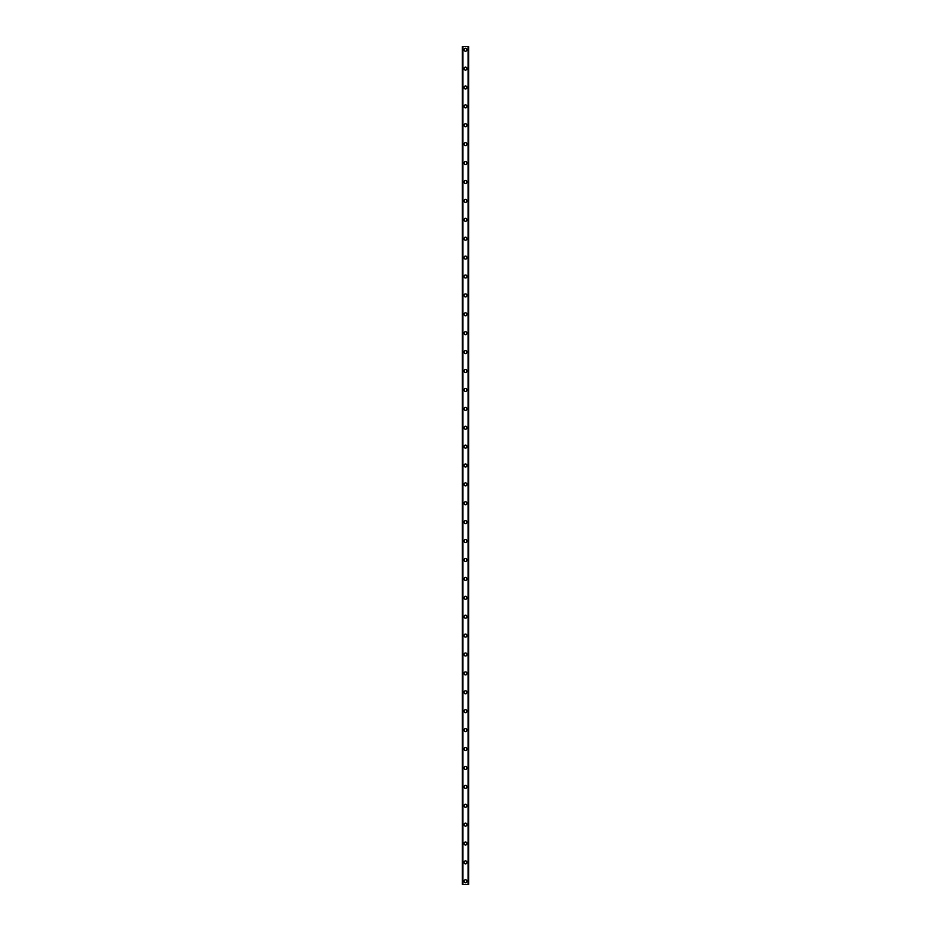 <?xml version="1.0" encoding="UTF-8"?>
<svg xmlns="http://www.w3.org/2000/svg" width="931" height="931" viewBox="0 0 931 931"><rect width="100%" height="100%" fill="white"/><g stroke="black" fill="none" stroke-linecap="round" stroke-linejoin="round"><path stroke-width="1.4" d="M463.999 881.296A1.501 1.501 0 0 1 465.5 879.807A1.501 1.501 0 0 1 467.001 881.296A1.501 1.501 0 0 1 465.5 882.797A1.501 1.501 0 0 1 463.999 881.296M463.999 862.397A1.501 1.501 0 0 1 465.5 860.907A1.501 1.501 0 0 1 467.001 862.397A1.501 1.501 0 0 1 465.5 863.898A1.501 1.501 0 0 1 463.999 862.397M463.999 843.498A1.501 1.501 0 0 1 465.5 842.008A1.501 1.501 0 0 1 467.001 843.498A1.501 1.501 0 0 1 465.5 844.999A1.501 1.501 0 0 1 463.999 843.498M463.999 824.598A1.501 1.501 0 0 1 465.5 823.109A1.501 1.501 0 0 1 467.001 824.598A1.501 1.501 0 0 1 465.5 826.1A1.501 1.501 0 0 1 463.999 824.598M463.999 805.699A1.501 1.501 0 0 1 465.5 804.209A1.501 1.501 0 0 1 467.001 805.699A1.501 1.501 0 0 1 465.5 807.2A1.501 1.501 0 0 1 463.999 805.699M463.999 786.8A1.501 1.501 0 0 1 465.5 785.298A1.501 1.501 0 0 1 467.001 786.8A1.501 1.501 0 0 1 465.5 788.301A1.501 1.501 0 0 1 463.999 786.8M463.999 767.9A1.501 1.501 0 0 1 465.5 766.399A1.501 1.501 0 0 1 467.001 767.9A1.501 1.501 0 0 1 465.5 769.402A1.501 1.501 0 0 1 463.999 767.9M463.999 749.001A1.501 1.501 0 0 1 465.5 747.5A1.501 1.501 0 0 1 467.001 749.001A1.501 1.501 0 0 1 465.5 750.491A1.501 1.501 0 0 1 463.999 749.001M463.999 730.102A1.501 1.501 0 0 1 465.5 728.601A1.501 1.501 0 0 1 467.001 730.102A1.501 1.501 0 0 1 465.5 731.591A1.501 1.501 0 0 1 463.999 730.102M463.999 711.203A1.501 1.501 0 0 1 465.5 709.701A1.501 1.501 0 0 1 467.001 711.203A1.501 1.501 0 0 1 465.5 712.692A1.501 1.501 0 0 1 463.999 711.203M463.999 692.303A1.501 1.501 0 0 1 465.5 690.802A1.501 1.501 0 0 1 467.001 692.303A1.501 1.501 0 0 1 465.5 693.793A1.501 1.501 0 0 1 463.999 692.303M463.999 673.404A1.501 1.501 0 0 1 465.5 671.903A1.501 1.501 0 0 1 467.001 673.404A1.501 1.501 0 0 1 465.5 674.894A1.501 1.501 0 0 1 463.999 673.404M463.999 654.505A1.501 1.501 0 0 1 465.5 653.003A1.501 1.501 0 0 1 467.001 654.505A1.501 1.501 0 0 1 465.5 655.994A1.501 1.501 0 0 1 463.999 654.505M463.999 635.605A1.501 1.501 0 0 1 465.5 634.104A1.501 1.501 0 0 1 467.001 635.605A1.501 1.501 0 0 1 465.5 637.095A1.501 1.501 0 0 1 463.999 635.605M463.999 616.694A1.501 1.501 0 0 1 465.5 615.205A1.501 1.501 0 0 1 467.001 616.694A1.501 1.501 0 0 1 465.5 618.196A1.501 1.501 0 0 1 463.999 616.694M463.999 597.795A1.501 1.501 0 0 1 465.5 596.306A1.501 1.501 0 0 1 467.001 597.795A1.501 1.501 0 0 1 465.5 599.296A1.501 1.501 0 0 1 463.999 597.795M463.999 578.896A1.501 1.501 0 0 1 465.5 577.406A1.501 1.501 0 0 1 467.001 578.896A1.501 1.501 0 0 1 465.5 580.397A1.501 1.501 0 0 1 463.999 578.896M463.999 559.996A1.501 1.501 0 0 1 465.5 558.507A1.501 1.501 0 0 1 467.001 559.996A1.501 1.501 0 0 1 465.5 561.498A1.501 1.501 0 0 1 463.999 559.996M463.999 541.097A1.501 1.501 0 0 1 465.5 539.608A1.501 1.501 0 0 1 467.001 541.097A1.501 1.501 0 0 1 465.5 542.598A1.501 1.501 0 0 1 463.999 541.097M463.999 522.198A1.501 1.501 0 0 1 465.5 520.708A1.501 1.501 0 0 1 467.001 522.198A1.501 1.501 0 0 1 465.5 523.699A1.501 1.501 0 0 1 463.999 522.198M463.999 503.299A1.501 1.501 0 0 1 465.5 501.809A1.501 1.501 0 0 1 467.001 503.299A1.501 1.501 0 0 1 465.5 504.8A1.501 1.501 0 0 1 463.999 503.299M463.999 484.399A1.501 1.501 0 0 1 465.5 482.898A1.501 1.501 0 0 1 467.001 484.399A1.501 1.501 0 0 1 465.5 485.901A1.501 1.501 0 0 1 463.999 484.399M463.999 465.5A1.501 1.501 0 0 1 465.5 463.999A1.501 1.501 0 0 1 467.001 465.5A1.501 1.501 0 0 1 465.5 467.001A1.501 1.501 0 0 1 463.999 465.5M463.999 446.601A1.501 1.501 0 0 1 465.5 445.099A1.501 1.501 0 0 1 467.001 446.601A1.501 1.501 0 0 1 465.5 448.102A1.501 1.501 0 0 1 463.999 446.601M463.999 427.701A1.501 1.501 0 0 1 465.5 426.2A1.501 1.501 0 0 1 467.001 427.701A1.501 1.501 0 0 1 465.5 429.191A1.501 1.501 0 0 1 463.999 427.701M463.999 408.802A1.501 1.501 0 0 1 465.5 407.301A1.501 1.501 0 0 1 467.001 408.802A1.501 1.501 0 0 1 465.5 410.292A1.501 1.501 0 0 1 463.999 408.802M463.999 389.903A1.501 1.501 0 0 1 465.5 388.402A1.501 1.501 0 0 1 467.001 389.903A1.501 1.501 0 0 1 465.5 391.392A1.501 1.501 0 0 1 463.999 389.903M463.999 371.004A1.501 1.501 0 0 1 465.5 369.502A1.501 1.501 0 0 1 467.001 371.004A1.501 1.501 0 0 1 465.5 372.493A1.501 1.501 0 0 1 463.999 371.004M463.999 352.104A1.501 1.501 0 0 1 465.5 350.603A1.501 1.501 0 0 1 467.001 352.104A1.501 1.501 0 0 1 465.5 353.594A1.501 1.501 0 0 1 463.999 352.104M463.999 333.205A1.501 1.501 0 0 1 465.5 331.704A1.501 1.501 0 0 1 467.001 333.205A1.501 1.501 0 0 1 465.5 334.695A1.501 1.501 0 0 1 463.999 333.205M463.999 314.306A1.501 1.501 0 0 1 465.5 312.804A1.501 1.501 0 0 1 467.001 314.306A1.501 1.501 0 0 1 465.5 315.795A1.501 1.501 0 0 1 463.999 314.306M463.999 295.395A1.501 1.501 0 0 1 465.5 293.905A1.501 1.501 0 0 1 467.001 295.395A1.501 1.501 0 0 1 465.5 296.896A1.501 1.501 0 0 1 463.999 295.395M463.999 276.495A1.501 1.501 0 0 1 465.5 275.006A1.501 1.501 0 0 1 467.001 276.495A1.501 1.501 0 0 1 465.5 277.997A1.501 1.501 0 0 1 463.999 276.495M463.999 257.596A1.501 1.501 0 0 1 465.5 256.106A1.501 1.501 0 0 1 467.001 257.596A1.501 1.501 0 0 1 465.5 259.097A1.501 1.501 0 0 1 463.999 257.596M463.999 238.697A1.501 1.501 0 0 1 465.5 237.207A1.501 1.501 0 0 1 467.001 238.697A1.501 1.501 0 0 1 465.5 240.198A1.501 1.501 0 0 1 463.999 238.697M463.999 219.797A1.501 1.501 0 0 1 465.5 218.308A1.501 1.501 0 0 1 467.001 219.797A1.501 1.501 0 0 1 465.5 221.299A1.501 1.501 0 0 1 463.999 219.797M463.999 200.898A1.501 1.501 0 0 1 465.5 199.409A1.501 1.501 0 0 1 467.001 200.898A1.501 1.501 0 0 1 465.5 202.399A1.501 1.501 0 0 1 463.999 200.898M463.999 181.999A1.501 1.501 0 0 1 465.5 180.509A1.501 1.501 0 0 1 467.001 181.999A1.501 1.501 0 0 1 465.5 183.5A1.501 1.501 0 0 1 463.999 181.999M463.999 163.1A1.501 1.501 0 0 1 465.5 161.598A1.501 1.501 0 0 1 467.001 163.1A1.501 1.501 0 0 1 465.5 164.601A1.501 1.501 0 0 1 463.999 163.1M463.999 144.2A1.501 1.501 0 0 1 465.5 142.699A1.501 1.501 0 0 1 467.001 144.2A1.501 1.501 0 0 1 465.5 145.702A1.501 1.501 0 0 1 463.999 144.2M463.999 125.301A1.501 1.501 0 0 1 465.5 123.8A1.501 1.501 0 0 1 467.001 125.301A1.501 1.501 0 0 1 465.5 126.791A1.501 1.501 0 0 1 463.999 125.301M463.999 106.402A1.501 1.501 0 0 1 465.5 104.9A1.501 1.501 0 0 1 467.001 106.402A1.501 1.501 0 0 1 465.5 107.891A1.501 1.501 0 0 1 463.999 106.402M463.999 87.502A1.501 1.501 0 0 1 465.5 86.001A1.501 1.501 0 0 1 467.001 87.502A1.501 1.501 0 0 1 465.5 88.992A1.501 1.501 0 0 1 463.999 87.502M463.999 68.603A1.501 1.501 0 0 1 465.5 67.102A1.501 1.501 0 0 1 467.001 68.603A1.501 1.501 0 0 1 465.5 70.093A1.501 1.501 0 0 1 463.999 68.603M463.999 49.704A1.501 1.501 0 0 1 465.5 48.203A1.501 1.501 0 0 1 467.001 49.704A1.501 1.501 0 0 1 465.5 51.193A1.501 1.501 0 0 1 463.999 49.704M468.584 46.55L462.346 46.55L462.346 884.45L468.654 884.45L468.654 46.55L468.584 884.45M468.165 884.45L468.165 46.55L468.2 884.45M462.8 884.45L462.835 46.55L462.8 884.45M462.346 46.55L462.346 884.45L462.346 46.55M462.858 46.55L462.858 884.45M468.142 46.55L468.142 884.45M468.654 46.55L468.654 884.45L468.654 46.55M462.416 46.55L462.416 884.45"/></g></svg>
